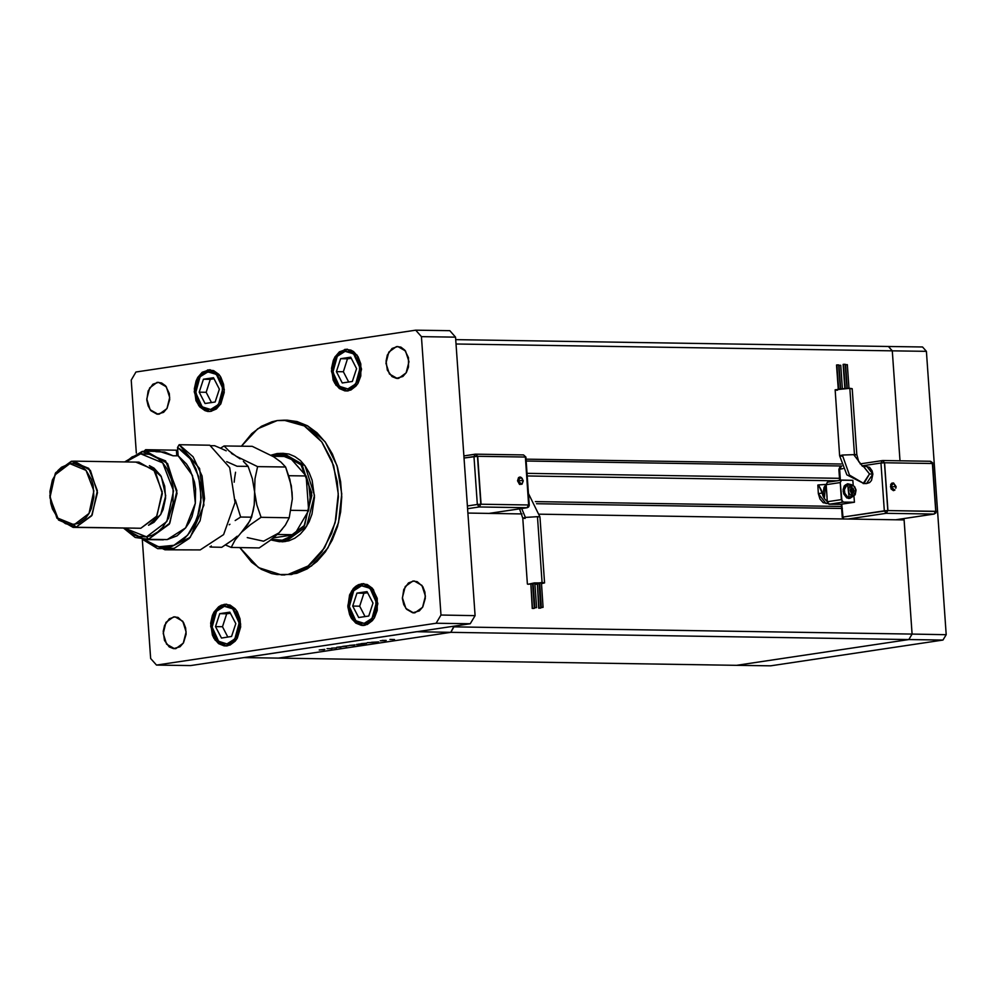 <?xml version="1.0" encoding="UTF-8"?>
<svg xmlns="http://www.w3.org/2000/svg" width="996" height="996" viewBox="0 0 996 996"><rect width="100%" height="100%" fill="white"/><g stroke="black" fill="none" stroke-linecap="round" stroke-linejoin="round"><path stroke-width="1.49" d="M888.407 346.459L892.267 350.816L899.961 460.837L892.267 350.816L926.392 351.351L946.2 634.664L943.025 640.067L770.643 665.863L736.517 665.328L770.643 665.863L943.025 640.067L908.9 639.532L736.517 665.328L278.382 658.107L736.517 665.328L908.9 639.532L736.517 665.328L908.9 639.532L943.025 640.067L946.2 634.664L912.075 634.116L908.9 639.532L450.765 632.311L278.382 658.107L450.765 632.311L278.382 658.107L450.765 632.311L908.9 639.532L912.075 634.116L908.9 639.532L912.075 634.116L946.2 634.664L926.392 351.351L892.267 350.816L899.961 460.837L892.267 350.816L456.056 343.944L892.267 350.816L888.407 346.459L922.533 346.994L926.392 351.351L922.533 346.994L888.407 346.459L892.267 350.816L888.407 346.459L455.757 339.636L888.407 346.459M903.995 518.58L912.075 634.116L453.939 626.907L450.765 632.311L416.639 631.775L244.257 657.572L278.382 658.107L244.257 657.572L416.639 631.775L450.765 632.311L453.89 626.198L450.765 632.311L453.89 626.198L453.939 626.907L912.075 634.116L903.995 518.58M837.014 480.794L527.27 475.914L837.014 480.794M841.234 464.061L526.087 459.094L841.234 464.061M904.094 519.949L912.075 634.116L904.094 519.949L539.633 514.197L904.094 519.949M467.883 513.077L522.016 513.924L467.883 513.077M536.433 503.677L842.379 508.508L536.433 503.677M840.275 478.304L527.083 473.361L840.275 478.304M526.224 460.986L841.881 465.966L526.224 460.986M380.223 640.752L385.141 640.739L380.223 640.752M371.508 642.296L378.567 641.934L371.508 642.296M367.275 642.694L373.774 642.445L367.275 642.694M366.528 643.167L360.95 643.727L366.528 643.167M355.086 644.873L349.509 645.445L355.086 644.873M340.844 647.238L336.735 647.263L343.433 646.578L336.735 647.263L340.844 647.238M324.771 649.404L319.193 649.977L324.771 649.404M327.024 648.707L331.942 648.695L327.024 648.707M336.548 647.836L331.556 648.085L336.548 647.836M346.645 646.354L342.574 646.392L349.011 645.707L342.574 646.392L346.645 646.354M358.846 644.088L364.723 644.088L356.518 644.736L364.723 644.088L358.846 644.088M386.149 640.453L382.041 640.478L386.112 640.403M389.897 639.382L394.565 639.594L389.897 639.382M324.173 649.778L319.965 649.927L324.173 649.778M354.489 645.246L350.268 645.396L354.489 645.246M356.693 644.35L360.938 644.188L356.693 644.35M366.466 643.441L361.772 643.64L366.491 643.428M287.246 420.225L297.007 421.569L307.453 425.84L317.064 432.874L325.493 442.386L332.403 454.027L337.532 467.336L340.694 481.803L341.74 496.892L340.657 511.994L337.482 526.548L332.315 539.994L325.381 551.809L316.94 561.532L307.303 568.816L296.858 573.347L288.043 574.48L298.75 571.38L308.835 565.454L313.528 561.483L321.969 551.759L331.718 533.395L335.913 519.327L338.329 496.83L337.271 481.753L331.793 460.438L322.082 442.336L313.653 432.812L304.041 425.79L293.596 421.52L288.193 420.474L277.286 420.611L271.871 421.794L261.425 426.338L251.801 433.609L241.418 446.183L257.665 428.778L277.286 420.611L283.885 420.175L304.328 425.952L321.72 441.838L333.598 465.58L338.291 493.829L335.142 522.614L324.572 547.85L308.1 565.989L288.043 574.48L291.454 574.53L311.511 566.039L327.995 547.9L338.553 522.663L341.703 493.879L337.009 465.63L325.132 441.888L307.739 426.002L287.296 420.225L283.922 420.175M175.769 648.595L174.4 648.695L166.593 644.225L163.17 633.493L166.008 622.351L173.541 616.848L178.01 617.408L183.55 622.488L185.654 627.953L186.09 634.141L183.525 642.744L180.052 646.74L173.516 648.633L169.22 646.877L164.514 640.378L163.22 631.302L164.527 625.326L169.258 618.715L174.91 616.761L182.716 621.23L186.14 631.962L183.301 643.105L175.769 648.595M347.928 390.868L346.147 390.98L335.938 385.141L331.469 371.11L335.166 356.531L345.027 349.347L350.853 350.069L353.58 351.6L358.099 356.705L360.863 363.864L360.851 375.978L358.074 383.199L355.995 386.124L350.816 390.034L344.99 390.905L339.375 388.602L334.855 383.497L333.224 380.111L331.531 368.246L333.237 360.428L334.88 357.004L339.412 351.775L346.807 349.223L357.016 355.074L361.486 369.105L357.788 383.672L347.928 390.868M364.324 625.326L362.544 625.438L352.335 619.599L347.865 605.568L351.563 590.989L361.424 583.805L367.25 584.528L372.417 588.3L377.26 598.322L377.247 610.436L374.471 617.657L372.392 620.583L367.213 624.492L361.386 625.364L355.771 623.073L351.252 617.956L349.621 614.569L347.915 606.801L349.633 594.886L353.356 588.549L355.809 586.246L358.535 584.64L363.204 583.681L373.413 589.532L377.882 603.564L374.185 618.143L364.324 625.326M227.125 645.856L225.333 645.968L215.124 640.129L210.654 626.098L214.352 611.519L224.212 604.335L230.051 605.058L235.218 608.83L237.297 611.693L240.048 618.852L240.621 626.945L237.272 638.187L235.181 641.113L230.014 645.022L224.175 645.894L218.572 643.603L214.04 638.486L212.409 635.099L210.716 623.235L212.434 615.416L214.065 611.992L218.61 606.776L221.324 605.17L225.992 604.211L236.201 610.062L240.683 624.094L236.973 638.673L227.125 645.856M210.729 411.398L208.948 411.51L198.727 405.671L194.257 391.64L197.967 377.061L207.815 369.877L213.654 370.599L218.821 374.372L220.9 377.235L223.652 384.394L224.225 392.486L220.875 403.729L216.331 408.958L210.729 411.398L207.778 411.435L204.89 410.663L199.723 406.891L196.013 400.641L194.32 388.776L196.038 380.958L197.669 377.534L202.213 372.305L209.596 369.753L219.817 375.604L224.287 389.635L220.589 404.202L210.729 411.398M398.599 378.343L397.242 378.443L389.436 373.961L386.012 363.241L388.838 352.086L396.383 346.596L400.84 347.156L404.787 350.032L408.485 357.701L408.485 366.964L406.356 372.492L402.894 376.488L396.346 378.38L392.063 376.625L387.357 370.126L386.062 361.05L387.369 355.074L392.088 348.463L397.74 346.508L405.546 350.978L408.97 361.71L406.144 372.853L398.599 378.343M414.996 612.801L413.639 612.901L405.82 608.432L402.409 597.7L405.235 586.557L412.78 581.054L417.237 581.614L422.777 586.694L424.881 592.159L425.317 598.347L422.752 606.95L419.291 610.946L412.742 612.839L406.58 609.365L403.741 604.584L402.446 598.646L403.766 589.532L408.485 582.921L414.137 580.967L421.943 585.436L425.367 596.168L422.541 607.311L414.996 612.801M159.372 414.137L158.003 414.236L150.197 409.767L146.786 399.035L149.612 387.88L157.144 382.389L161.613 382.95L165.56 385.825L169.258 393.495L169.694 399.682L167.129 408.285L163.655 412.282L157.119 414.174L150.956 410.701L148.118 405.92L146.823 399.981L148.143 390.868L152.861 384.257L158.513 382.302L166.32 386.772L169.743 397.504L166.905 408.646L159.372 414.137M280.797 453.292L302.423 465.667L311.885 495.386L304.054 526.249L283.175 541.463L282.242 540.23L271.709 539.284L282.242 540.23L288.541 538.35L294.455 534.703L308.598 510.587L306.183 475.964L288.828 475.69L306.183 475.964L308.598 510.587L310.179 497.353L308.748 484.131L306.183 475.964L288.989 456.554L282.702 454.724L276.253 454.749L277.025 453.541L271.086 455.234L277.025 453.541L276.253 454.749L288.989 456.554L306.183 475.964L308.598 510.587L294.455 534.703L282.242 540.23L283.175 541.463L304.664 525.241L311.76 492.771L300.319 463.065L277.025 453.541L283.362 453.329L304.975 465.717L314.45 495.423L306.619 526.286L285.74 541.5L281.968 541.762M131.223 380.099L136.328 453.093L131.223 380.099L135.979 371.981L131.223 380.099M142.353 539.446L150.682 658.518L156.472 665.054L436.161 623.21L440.929 615.092L421.457 336.673L415.668 330.137L135.979 371.981L415.668 330.137L449.794 330.672L455.583 337.208L449.794 330.672L415.668 330.137L421.457 336.673L455.583 337.208L475.055 615.628L455.583 337.208L421.457 336.673L440.929 615.092L475.055 615.628L470.286 623.745L475.055 615.628L440.929 615.092L436.161 623.21L470.286 623.745L190.597 665.602L470.286 623.745L436.161 623.21L156.472 665.054L190.597 665.602L156.472 665.054L150.682 658.518L142.353 539.446M281.482 574.916L284.806 574.966M288.043 574.48L281.445 574.916L258.437 567.571L239.812 547.576L251.664 562.279L261.288 569.301L271.721 573.572L277.125 574.617L288.043 574.48M282.702 453.329L288.915 454.101L294.878 456.542L300.369 460.563L305.187 465.991L309.134 472.639L312.072 480.246L314.475 497.141L312.034 514.085L309.084 521.767L305.125 528.527L300.294 534.08L294.791 538.238L288.828 540.828L281.943 541.762M537.516 516.613L539.932 516.936L537.516 516.613L542.123 582.548L544.538 582.872L541.475 583.631L544.538 582.884L534.416 582.884L527.992 584.291L542.123 582.548L537.516 516.613L525.378 517.434L537.516 516.613M521.593 508.495L525.378 517.434L521.593 508.495M522.053 480.632L517.571 480.856L522.053 480.632M523.012 480.944L522.041 484.156L523.274 480.794L521.008 477.271L517.571 480.856L518.555 477.632L520.012 476.997L521.58 477.682M539.658 582.971L541.363 607.398L542.808 607.423L541.04 607.485L539.658 582.971L541.426 582.921L539.658 582.971M533.109 583.245L534.815 607.672L536.271 607.685L534.503 607.747L533.109 583.245L534.877 583.183L533.109 583.245M534.79 583.22L536.583 607.61L534.503 607.747L536.583 607.61M530.831 583.942L532.536 608.369L533.981 608.394L532.213 608.444L530.831 583.942L532.599 583.88L530.831 583.942M537.367 583.681L539.073 608.095L540.529 608.12L538.761 608.183L537.367 583.681L539.135 583.619L537.367 583.681M537.081 584.092L534.952 584.241L537.081 584.092M474.021 456.579L477.37 504.449L467.385 505.943L477.37 504.449L479.25 506.914L467.572 508.67L479.25 506.914L527.021 507.674L479.25 506.914L477.37 504.449L480.831 504.213L479.25 506.914L480.831 504.213L477.37 504.449L474.021 456.579L475.366 454.176L474.021 456.579L477.495 456.342L464.036 458.073L474.021 456.579M488.725 513.401L527.021 507.674L488.725 513.401M525.203 518.455L522.775 518.119L525.378 517.434L522.775 518.132L519.514 508.807M538.761 608.183L540.84 608.046L538.761 608.183L537.379 583.805M532.213 608.444L534.304 608.307L532.213 608.444L530.831 584.067M541.04 607.485L543.131 607.336L541.04 607.485L539.658 583.096M475.179 454.226L463.887 455.894L475.764 454.151L523.547 454.898L525.938 457.002L529.299 505.059L528.615 504.96L529.274 505.607L528.465 507.089L527.021 507.674L528.615 504.96L480.831 504.213L477.495 456.342L475.565 454.164L477.669 456.317L480.831 504.213L528.615 504.96L527.22 507.661L488.824 513.401M523.336 454.911L475.976 454.176M525.44 457.064L477.669 456.317L481.018 504.188L528.789 504.935L525.44 457.064L477.669 456.317L481.018 504.188L528.615 504.96L525.44 457.064M522.029 484.156L519.501 484.479L517.571 480.856L522.041 484.156M522.016 478.167L522.701 479.45M842.118 456.106L839.69 455.795L842.305 455.097L856.846 454.599L842.305 455.097L849.439 475.042L863.881 483.496L869.446 474.021L863.47 466.352M895.827 487.567L893.823 483.147L890.387 486.733L896.089 486.671L890.387 486.733L894.856 490.02L893.387 490.667L890.997 488.899L890.698 484.566L891.818 483.16L893.375 482.96L895.728 486.048M843.176 364.374L845.255 364.237L843.488 364.299L845.181 388.44L843.251 364.411M845.293 364.76L847.347 364.636L845.579 364.698L847.235 388.353L845.579 364.822M840.412 365.358L838.968 365.333L840.612 388.801L838.968 365.457M838.333 364.947L836.877 364.922L838.57 389.025L836.889 365.046M835.694 390.059L839.006 388.975L849.812 388.328L854.431 454.263L849.812 388.328L835.084 389.847L839.69 455.795L846.886 474.905L863.881 483.496L849.439 475.042L842.305 455.097L839.69 455.782M866.532 483.595L869.608 482.537L871.475 480.396L872.857 474.071L866.831 466.402L863.42 466.34L869.446 474.021L872.857 474.071L872.16 470.871L869.62 467.373L866.109 466.452M862.685 466.389L858.639 461.484L856.846 454.587L854.244 455.284L862.685 466.389M847.335 483.844L843.164 491.489L848.766 498.486L843.525 491.439L847.509 483.807L850.086 484.367M847.484 483.819L844.272 485.911L843.126 489.646L843.712 493.879L846.762 497.888L849.688 498.386L852.29 496.755L850.098 498.299L848.106 498.274L844.633 495.099L843.488 489.596L845.33 484.965L848.094 483.77L850.447 484.629L852.016 496.755L850.684 484.579L847.696 485.027L849.028 497.203L852.501 495.946L851.169 484.554L853.896 486.135L855.726 489.584L855.041 494.414L853.223 495.859L851.032 495.51L849.202 493.506L848.368 490.518L849.725 486.073L851.742 485.201L852.501 495.946L849.513 497.178L847.359 496.718L844.82 493.381L844.334 489.845L845.28 486.733L847.696 485.027M826.556 490.343L827.004 496.867L826.556 490.343M837.499 390.171L836.453 390.133M849.812 388.328L852.24 388.652L849.812 388.328M852.24 388.664L851.53 388.988M854.394 502.258L853.958 496.145L854.394 502.258L843.301 502.084L841.421 499.619L840.226 482.512L841.57 480.109L852.775 480.271L841.433 480.147L840.226 482.512L826.157 484.629L827.352 501.723L828.56 503.988L841.334 504.374L829.22 504.188L843.301 502.084L829.22 504.188L827.352 501.723L841.421 499.619L827.352 501.723L826.157 484.629L840.226 482.512L842.043 501.349L843.301 502.084L854.394 502.258L842.081 504.101L854.394 502.258M853.198 485.164L852.85 480.321L853.198 485.164M840.412 480.284L839.628 469.178L843.014 468.668L838.893 469.377L841.172 466.763L839.628 469.178L840.412 480.284M862.088 465.817L880.974 462.991L884.323 510.861L842.977 517.049L841.769 504.15L842.977 517.049L842.23 517.248L842.977 517.049L843.786 518.991L842.977 517.049L887.785 510.624L884.436 462.754L882.717 460.563L884.436 462.754L880.974 462.991L882.319 460.588L880.974 462.991L884.61 462.729L887.959 510.599L936.252 511.471L933.974 514.085L895.665 519.812L934.161 514.073L935.555 511.371L887.785 510.624L884.323 510.861L886.191 513.326L933.974 514.085L886.191 513.326L884.323 510.861L880.974 462.991L862.088 465.817M864.902 483.247L866.084 483.558M827.352 482.251L826.157 484.629L827.489 482.226L841.383 480.159M847.895 519.053L886.191 513.326L887.785 510.624L886.191 513.326L847.895 519.053M822.883 495.884L824.352 498.436L825.746 484.442L818.426 484.952L821.625 490.704L822.883 495.884M827.365 501.86L824.352 498.436L823.219 492.746L824.115 487.268L826.145 484.454L818.426 484.952L822.148 493.032L818.388 493.593L817.791 485.04L818.426 484.952L817.791 485.04L818.388 493.593L825.896 503.466L828.012 503.503L823.231 502.681L819.92 499.033L818.388 493.593L822.148 493.032L824.352 498.436L827.365 501.86M852.937 488.152L850.97 488.115L850.148 490.542L851.306 493.008L853.273 493.032L854.095 490.605L852.937 488.152L850.845 488.463L852.937 488.152L854.095 490.605L853.273 493.032L851.306 493.008L850.148 490.542L850.97 488.115L852.937 488.152M852.738 496.68L855.863 491.787M850.684 484.579L854.618 486.509L856.025 490.094L855.178 494.825L852.016 496.755M850.995 492.348L851.456 491.003L854.095 490.605L851.456 491.003L850.596 489.198L851.456 491.003L850.995 492.348M863.159 483.546L866.57 483.595L872.857 474.071L869.446 474.021L863.109 483.533M838.246 389.075L836.565 365.009L838.557 364.91M838.682 365.383L840.649 365.308M839.578 469.465L838.893 469.377L839.665 480.396M843.575 518.991L842.23 517.248L841.334 504.3M882.12 460.638L860.121 463.924M838.893 469.377L839.74 467.348L841.172 466.763M930.276 461.322L932.206 463.476L930.488 461.31L882.929 460.575M887.785 510.624L884.436 462.754L887.959 510.599L935.73 511.346L932.393 463.476L884.61 462.729L932.393 463.476L935.73 511.346L887.785 510.624M895.728 488.301L896.089 486.671M224.349 606.29L232.74 608.83L239.214 623.06L234.844 638.922L226.988 643.902L227.922 645.707L226.988 643.902L221.697 643.242L217.016 639.818L213.654 634.166L212.123 627.119L212.646 619.773L217.053 610.585L219.269 608.494L224.349 606.29L229.64 606.938L232.105 608.332L236.201 612.963L238.691 619.437L239.214 626.77L236.177 636.954L232.068 641.685L226.988 643.902L218.597 641.349L212.123 627.119L216.493 611.27L224.349 606.29L225.42 604.373L224.349 606.29M226.677 604.248L215.285 611.507L211.463 625.662L215.646 639.544L226.005 645.956M229.877 612.179L219.755 613.685L215.547 626.609L221.461 638.013L231.57 636.494L235.778 623.583L229.877 612.179L235.778 623.583L231.57 636.494L221.461 638.013L215.547 626.609L222.519 626.721L227.872 637.054L222.519 626.721L215.547 626.609L219.755 613.685L226.727 613.797L222.519 626.721L226.727 613.797L219.755 613.685L229.877 612.179M230.425 613.237L226.727 613.797L230.425 613.237M361.56 585.76L369.952 588.3L376.413 602.543L372.056 618.392L364.187 623.372L365.134 625.177L364.187 623.372L358.909 622.712L354.227 619.3L350.866 613.636L349.335 606.589L350.878 595.807L354.252 590.055L356.481 587.964L361.56 585.76L366.839 586.42L371.52 589.831L375.903 598.907L375.89 609.888L373.375 616.424L369.267 621.168L364.187 623.372L355.796 620.819L349.335 606.589L353.692 590.74L361.56 585.76L362.619 583.843L361.56 585.76M363.889 583.718L362.619 583.843L363.889 583.718M367.076 591.649L356.966 593.155L352.758 606.078L358.672 617.483L368.781 615.964L372.99 603.053L367.076 591.649L372.99 603.053L368.781 615.964L358.672 617.483L352.758 606.078L359.718 606.191L365.071 616.524L359.718 606.191L352.758 606.078L356.966 593.155L363.926 593.267L359.718 606.191L363.926 593.267L356.966 593.155L367.076 591.649M367.636 592.72L363.926 593.267L367.636 592.72M207.952 371.832L216.344 374.372L222.818 388.602L218.448 404.463L210.592 409.443L211.526 411.236L210.592 409.443L205.301 408.783L200.619 405.36L197.258 399.707L195.726 392.661L197.283 381.866L200.657 376.127L205.338 372.579L210.629 371.794L213.244 372.479L217.925 375.903L222.295 384.979L222.295 395.96L219.78 402.496L215.671 407.227L210.592 409.443L202.2 406.891L195.726 392.661L200.096 376.799L207.952 371.832L209.023 369.902L207.952 371.832M210.281 369.79L198.889 377.048L195.067 391.204L199.25 405.086L209.608 411.497L199.735 405.185L195.614 391.179L199.437 376.899L209.185 369.89M213.48 377.721L203.371 379.227L199.163 392.15L205.064 403.554L215.186 402.035L219.381 389.125L213.48 377.721L219.381 389.125L215.186 402.035L205.064 403.554L199.163 392.15L206.122 392.25L211.476 402.596L206.122 392.25L199.163 392.15L203.371 379.227L210.33 379.339L206.122 392.25L210.33 379.339L203.371 379.227L213.48 377.721M214.028 378.779L210.33 379.339L214.028 378.779M345.164 351.302L353.555 353.841L360.029 368.072L355.659 383.933L347.791 388.913L348.737 390.706L347.791 388.913L342.512 388.253L337.831 384.83L334.469 379.177L332.938 372.13L334.482 361.336L337.856 355.597L340.084 353.505L345.164 351.302L350.443 351.949L355.124 355.373L359.506 364.449L359.494 375.43L356.991 381.966L352.87 386.697L347.791 388.913L339.399 386.361L332.938 372.13L337.295 356.269L345.164 351.302L346.222 349.384L345.164 351.302M347.492 349.26L336.1 356.518L332.278 370.674L336.461 384.556L346.82 390.967M346.832 390.967L336.947 384.655L332.826 370.649L336.648 356.369L346.396 349.372M350.679 357.19L340.57 358.697L336.362 371.62L342.275 383.024L352.385 381.505L356.593 368.595L350.679 357.19L356.593 368.595L352.385 381.505L342.275 383.024L336.362 371.62L343.321 371.732L348.675 382.066L343.321 371.732L336.362 371.62L340.57 358.697L347.529 358.809L343.321 371.732L347.529 358.809L340.57 358.697L350.679 357.19M351.239 358.249L347.529 358.809L351.239 358.249M283.175 541.463L279.403 541.712L270.85 539.944L283.175 541.463M294.455 534.703L273.514 537.828L294.455 534.703L277.398 534.429L294.455 534.703M276.253 454.749L272.045 455.795L276.253 454.749M308.598 510.587L290.944 510.313L308.598 510.587M288.989 456.554L272.892 456.293L288.989 456.554M200.246 549.917L223.577 534.566L235.068 502.432L229.69 467.585L209.82 445.224L179.106 444.739L199.574 468.469L203.993 505.121L190.273 537.305L164.925 549.742L200.246 549.917L223.577 534.566L235.068 502.432L229.69 467.585L209.82 445.224L179.106 444.739L177.587 447.441L190.41 458.957L198.739 476.748L201.142 497.776L197.196 518.455L187.597 535.226L173.976 545.248L158.65 546.779L144.258 539.583L149.475 543.318L155.351 545.945L161.476 547.165L167.664 546.966L173.752 545.335L179.579 542.322L184.97 538.002L189.775 532.511L193.871 526L199.474 510.649L200.831 502.233L200.482 485.089L196.1 469.128L192.527 462.144L188.169 456.093L183.139 451.151L177.587 447.441L178.172 455.832L186.501 463.987L189.838 469.365L194.432 482.014L195.565 488.961L195.365 503.179L191.929 516.638L189.091 522.626L185.605 527.917L177.051 535.86L167.154 539.633L148.379 539.346L146.499 536.869L124.824 528.229L132.057 534.08L137.697 536.383L146.499 536.869L152.276 535.201L157.729 532.001L162.622 527.394L168.561 518.231L173.055 503.129L173.08 486.832L171.374 479.014L166.855 468.568L162.697 462.829L157.804 458.347L149.5 454.325L140.697 453.84L142.229 451.425L124.786 461.895L142.229 451.425L140.697 453.84L162.697 462.829L173.503 490.879L166.793 521.543L146.499 536.869L148.379 539.346L169.868 523.112L176.964 490.642L165.523 460.949L142.229 451.425L146.001 451.163L167.627 463.551L177.089 493.257L169.258 524.12L148.379 539.346L167.154 539.633L185.605 527.917L195.365 503.179L192.502 475.428L178.172 455.832L173.055 455.757L159.646 451.387L146.001 451.163M136.178 462.306L153.645 469.452L162.224 491.725L156.907 516.077L140.785 528.241L156.447 516.837L162.323 493.68L155.214 471.394L139.004 462.119L74.165 461.086L90.387 470.373L97.484 492.659L91.607 515.816L75.945 527.22L92.068 515.057L97.384 490.704L88.806 468.431L71.338 461.285L69.807 463.7L85.98 470.311L93.923 490.941L88.993 513.488L74.065 524.755L75.945 527.22L140.785 528.241L73.119 527.407L56.909 518.132L49.8 495.846L55.676 472.689L71.338 461.285L74.165 461.086M148.504 525.216L160.717 514.521L165.685 495.697L161.315 476.735L149.437 465.655L154.044 468.145L160.692 475.652L164.751 486.173L165.585 498.087L163.07 509.579L160.655 514.608L153.982 522.302L148.504 525.216M145.677 449.744L176.392 450.229L176.79 455.819L176.392 450.229L145.677 449.744L144.047 451.225L145.677 449.744M164.925 549.742L142.652 539.483L157.729 548.684L174.275 548.31L189.277 538.413L200.022 520.796L204.578 498.635L202.113 475.939L193.075 456.828L179.106 444.739L177.587 447.441L178.172 455.832L173.055 455.757L164.689 452.022L155.886 451.636M144.607 539.595L123.741 528.204L135.182 537.442L148.379 539.346L144.607 539.595L163.294 539.882M140.697 453.84L132.144 456.927L125.87 461.907L140.697 453.84M73.119 527.407L135.132 528.154M69.807 463.7L61.553 467.273L57.942 470.672L52.464 479.997L49.949 491.501L50.784 503.403L52.439 508.944L57.893 518.144L65.499 523.684L69.745 524.805L78.323 523.523L85.93 517.783L88.993 513.488L91.408 508.446L93.923 496.954L93.089 485.04L91.433 479.499L85.98 470.311L82.382 467.012L74.127 463.638L69.807 463.7L71.338 461.285L55.216 473.449L49.9 497.801L58.478 520.074L75.945 527.22L74.065 524.755L57.893 518.144L49.949 497.514L54.88 474.968L69.807 463.7M247.307 537.641L263.554 541.152L278.967 532.897L269.978 540.616L259.271 547.887L231.246 547.439L235.056 540.106L241.43 532.312L250.432 524.593L261.126 517.322L289.164 517.758L285.354 525.091L278.967 532.897L269.978 540.616L259.271 547.887L231.246 547.439L235.056 540.106L241.43 532.312L250.432 524.593L261.126 517.322L256.856 504.997L254.603 491.862L255.013 478.852L257.578 466.564L285.615 467L289.886 479.325L292.139 492.46L292.264 499.021L289.164 517.758L261.126 517.322L256.856 504.997L254.603 491.862L255.013 478.852L257.578 466.564L236.114 456.168L228.831 450.864L224.137 445.922L252.175 446.357L273.651 456.753L280.922 462.044L285.615 467L257.578 466.564L236.114 456.168L228.831 450.864L224.137 445.922L220.514 448.25L224.137 445.922L252.175 446.357L273.651 456.753L280.922 462.044L285.615 467L291.33 485.787L292.264 499.021L289.164 517.758L285.354 525.091L278.967 532.897L282.192 529.187M225.37 544.961L231.246 547.439L225.37 544.961M277.311 459.43L273.639 456.753M275.431 535.997L278.967 532.897M227.225 543.729L221.735 547.29L210.766 547.115L211.252 545.97L210.766 547.115L221.735 547.29L232.442 540.019L227.225 543.729M237.222 536.197L232.442 540.019L237.222 536.197M253.121 511.147L249.984 520.784L241.43 532.312L247.817 524.506L251.627 517.173L240.659 516.999L235.255 499.868L240.659 516.999L251.627 517.173L254.192 504.885L253.121 511.147M254.727 498.423L254.192 504.885L254.603 491.862L254.727 498.423M246.012 463.987L248.079 466.414L252.349 478.727L254.603 491.862L252.349 478.727L248.079 466.414L237.11 466.24L226.69 461.708L237.11 466.24L248.079 466.414L243.385 461.459L246.012 463.987M240.136 458.857L236.114 456.168L240.136 458.857M233.836 454.811L231.408 453.466L233.836 454.811M226.192 450.839L220.527 448.25L226.192 450.839M214.638 445.772L220.527 448.25L214.638 445.772L210.754 445.71L214.638 445.772M209.845 546.742L210.766 547.115L209.845 546.742M235.168 520.559L240.659 516.999L235.168 520.559M229.254 524.792L229.952 524.27L229.254 524.792M235.616 472.266L234.533 478.528L235.616 472.266M234.16 482.226L234.533 478.528L234.16 482.226M527.27 475.939L836.914 480.807M535.35 501.648L841.483 506.466M544.538 582.872L539.932 516.924L528.503 493.618M541.426 582.921L543.131 607.336M532.586 583.88L534.304 608.307M539.135 583.619L540.84 608.033M527.382 584.067L522.775 518.132M532.798 583.332L534.503 607.747M846.949 388.365L845.255 364.237M849.003 388.328L847.347 364.636M842.367 388.639L840.736 365.271M840.325 388.826L838.644 364.872M841.558 480.122L827.489 482.226M852.501 496.73L849.513 497.178M852.24 388.652L856.846 454.587M844.857 388.465L843.176 364.387M895.765 519.812L934.161 514.073L935.979 512.778L932.667 462.717L930.488 461.31L882.717 460.563L860.121 463.912M843.151 518.978L842.23 517.248M363.876 583.718L352.497 590.977L348.662 605.132L352.858 619.014L363.216 625.438"/></g></svg>
